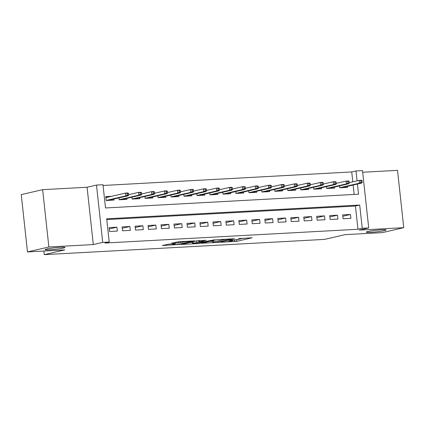 <?xml version="1.0" encoding="UTF-8"?>
<svg xmlns="http://www.w3.org/2000/svg" width="425" height="425" viewBox="0 0 425 425"><rect width="100%" height="100%" fill="white"/><g stroke="black" fill="none" stroke-linecap="round" stroke-linejoin="round"><path stroke-width="0.64" d="M220.862 242.255L236.81 241.342L252.179 237.756L238.537 238.643A4.909 0.393 173.8 0 1 240.731 238.733A4.909 0.393 173.8 0 1 239.928 239.041L238.669 239.328A4.909 0.393 173.8 0 1 231.907 240.173L228.671 240.454L230.727 240.444A4.909 0.393 173.8 0 1 232.921 240.534A4.909 0.393 173.8 0 1 232.119 240.842L230.855 241.134A4.909 0.393 173.8 0 1 224.092 241.979L220.862 242.255M63.346 248.088A10.003 0.802 173.8 0 0 64.988 247.462A10.003 0.802 173.8 0 0 57.858 247.467A10.003 0.802 173.8 0 0 46.734 248.997A10.003 0.802 173.8 0 0 45.093 249.624A10.003 0.802 173.8 0 0 52.222 249.618A10.003 0.802 173.8 0 0 63.346 248.088M384.492 230.61A10.003 0.802 173.8 0 0 386.134 229.983A10.003 0.802 173.8 0 0 379.004 229.989A10.003 0.802 173.8 0 0 367.88 231.519A10.003 0.802 173.8 0 0 366.238 232.146A10.003 0.802 173.8 0 0 373.368 232.14A10.003 0.802 173.8 0 0 384.492 230.61M168.215 244.178L162.292 245.549L179.435 244.465L194.804 240.879L179.09 241.671L171.599 243.212L178.718 242.887L183.372 242.038A4.107 0.329 173.8 0 1 187.935 241.411A4.107 0.329 173.8 0 1 190.862 241.411A4.107 0.329 173.8 0 1 190.188 241.671L180.232 243.966A4.107 0.329 173.8 0 1 175.674 244.593A4.107 0.329 173.8 0 1 172.747 244.598A4.107 0.329 173.8 0 1 173.421 244.338L175.328 243.86L174.643 243.828L168.215 244.178M27.476 251.929L21.25 194.613L42.638 189.672L48.87 246.989L27.476 251.929L64.781 249.9L44.248 254.644L324.519 239.392L345.058 234.648L382.362 232.618L403.75 227.678L359.311 230.095L368.719 227.922L362.233 228.273L357.956 229.261L104.933 243.031L109.209 242.043L102.723 242.399L96.491 185.077L102.983 184.726L105.506 207.963L358.53 194.193L357.425 184.041M48.87 246.989L93.309 244.572L102.723 242.399M201.471 243.27L219.045 242.308L234.414 238.722L216.585 239.774L201.471 243.27M197.126 243.653L181.411 244.444L196.78 240.853L206.013 240.268L199.378 241.878L204.329 241.676L214.784 239.769L199.24 243.387L197.126 243.653L197.094 243.35M403.75 227.678L397.524 170.356L362.674 172.252M111.637 196.308L105.761 196.626L106.181 200.499L113.969 200.074L113.858 199.065M343.108 218.774L350.896 218.349L350.476 214.476L342.688 214.901L343.108 218.774M330.135 219.481L337.918 219.056L337.498 215.183L329.715 215.608L330.135 219.481M317.156 220.182L324.944 219.762L324.525 215.889L316.737 216.309L317.156 220.182M304.183 220.888L311.966 220.469L311.546 216.596L303.763 217.016L304.183 220.888M291.21 221.595L298.993 221.175L298.573 217.303L290.785 217.722L291.21 221.595M278.232 222.302L286.02 221.882L285.595 218.004L277.812 218.429L278.232 222.302M265.258 223.008L273.041 222.583L272.622 218.71L264.833 219.135L265.258 223.008M252.28 223.715L260.068 223.29L259.643 219.417L251.86 219.842L252.28 223.715M239.307 224.421L247.09 223.996L246.67 220.123L238.882 220.548L239.307 224.421M226.328 225.128L234.117 224.703L233.692 220.83L225.909 221.255L226.328 225.128M213.355 225.834L221.138 225.409L220.718 221.537L212.936 221.962L213.355 225.834M200.377 226.541L208.165 226.116L207.745 222.243L199.957 222.668L200.377 226.541M187.404 227.248L195.187 226.822L194.767 222.95L186.984 223.375L187.404 227.248M174.425 227.954L182.213 227.529L181.794 223.656L174.006 224.081L174.425 227.954M161.452 228.661L169.235 228.236L168.815 224.363L161.032 224.788L161.452 228.661M148.474 229.367L156.262 228.942L155.842 225.069L148.054 225.494L148.474 229.367M135.501 230.074L143.283 229.649L142.864 225.776L135.081 226.196L135.501 230.074M122.522 230.775L130.31 230.355L129.891 226.482L122.103 226.902L122.522 230.775M357.956 229.261L355.428 206.024L106.765 219.56M116.912 227.189L109.129 227.609L109.549 231.482L117.332 231.062L116.912 227.189L109.273 228.953M352.803 181.836L351.73 171.944L103.062 185.475M354.168 194.427L353.148 185.029M347.422 186.352L347.528 187.367L339.745 187.786L339.538 185.884M334.443 187.058L334.555 188.073L326.767 188.493L326.559 186.591M321.47 187.765L321.576 188.774L313.793 189.199L313.586 187.298M308.492 188.472L308.603 189.481L300.815 189.906L300.608 187.999M295.518 189.178L295.625 190.188L287.842 190.613L287.635 188.705M282.54 189.885L282.652 190.894L274.863 191.319L274.662 189.412M269.567 190.591L269.673 191.601L261.89 192.026L261.683 190.118M256.588 191.298L256.7 192.307L248.917 192.732L248.71 190.825M243.615 192.004L243.727 193.014L235.939 193.439L235.732 191.532M230.637 192.711L230.748 193.72L222.966 194.145L222.758 192.238M217.664 193.417L217.775 194.427L209.987 194.852L209.78 192.945M204.685 194.119L204.797 195.133L197.014 195.558L196.807 193.651M191.712 194.825L191.824 195.84L184.036 196.265L183.828 194.358M178.739 195.532L178.845 196.547L171.062 196.966L170.855 195.064M165.761 196.238L165.872 197.253L158.084 197.673L157.877 195.771M152.788 196.945L152.894 197.96L145.111 198.379L144.904 196.477M139.809 197.652L139.921 198.661L132.132 199.086L131.925 197.184M126.836 198.358L126.942 199.367L119.159 199.792L118.952 197.891M43.855 251.042L44.248 254.644M93.309 244.572L87.082 187.25L42.638 189.672M87.082 187.25L96.491 185.077M351.73 171.944L356.007 170.956L362.493 170.6L368.719 227.922M362.233 228.273L359.709 205.036L106.686 218.806L109.209 242.043M357.08 180.848L356.007 170.956M355.428 206.024L359.709 205.036M350.476 214.476L342.837 216.24M337.498 215.183L329.858 216.947M324.525 215.889L316.885 217.653M311.546 216.596L303.907 218.36M298.573 217.303L290.934 219.066M285.595 218.004L277.955 219.773M272.622 218.71L264.982 220.479M259.643 219.417L252.004 221.186M246.67 220.123L239.031 221.887M233.692 220.83L226.052 222.594M220.718 221.537L213.079 223.3M207.745 222.243L200.101 224.007M194.767 222.95L187.127 224.713M181.794 223.656L174.154 225.42M168.815 224.363L161.176 226.127M155.842 225.069L148.203 226.833M142.864 225.776L135.224 227.54M129.891 226.482L122.251 228.246M232.879 240.146L238.414 239.387M240.146 238.988L243.775 238.149M209.456 241.421L212.542 241.257M216.708 242.377L231.455 239.132L229.303 239.142A4.909 0.393 173.8 0 0 222.541 239.987L213.472 242.08A4.909 0.393 173.8 0 0 212.665 242.388A4.909 0.393 173.8 0 0 214.859 242.478L216.708 242.377M213.084 240.587A4.909 0.393 173.8 0 0 212.495 240.842L212.665 242.388M192.467 242.346L189.651 242.5M193.269 243.249A4.107 0.329 173.8 0 0 192.594 243.509A4.107 0.329 173.8 0 0 195.521 243.509A4.107 0.329 173.8 0 0 200.079 242.882L203.841 241.974L198.889 242.176L193.269 243.249L193.099 241.703M192.902 241.751A4.107 0.329 173.8 0 0 192.424 241.958L192.594 243.509M196.754 240.858L199.24 240.598M343.304 187.595L343.272 187.308M362.297 182.187L362.132 180.641L360.83 180.71L361 182.261L362.297 182.187L361.771 183.037L359.438 183.164L359.136 180.375L349.297 182.649M361 182.261L359.438 183.164L339.734 187.717M361.771 183.037L341.658 187.685M360.83 180.71L359.136 180.375L361.468 180.248L362.132 180.641M330.331 188.302L330.299 188.015M349.323 182.893L349.153 181.347L347.857 181.417L348.027 182.968L349.323 182.893L348.797 183.743L346.46 183.871L346.157 181.082L336.318 183.356M348.027 182.968L346.46 183.871L326.761 188.424M348.797 183.743L328.679 188.392M347.857 181.417L346.157 181.082L348.495 180.954L349.153 181.347M317.353 189.008L317.321 188.721M336.345 183.6L336.18 182.054L334.879 182.123L335.049 183.674L336.345 183.6L335.819 184.45L333.487 184.577L333.184 181.788L323.345 184.062M335.049 183.674L333.487 184.577L313.783 189.125M335.819 184.45L315.706 189.098M334.879 182.123L333.184 181.788L335.516 181.661L336.18 182.054M304.38 189.715L304.348 189.428M323.372 184.307L323.202 182.761L321.906 182.83L322.076 184.381L323.372 184.307L322.846 185.157L320.508 185.284L320.206 182.495L310.367 184.769M322.076 184.381L320.508 185.284L300.81 189.832M322.846 185.157L302.728 189.805M321.906 182.83L320.206 182.495L322.543 182.367L323.202 182.761M291.401 190.421L291.375 190.134M310.393 185.013L310.229 183.467L308.933 183.536L309.097 185.082L310.393 185.013L309.868 185.863L307.535 185.991L307.233 183.202L297.394 185.475M309.097 185.082L307.535 185.991L287.831 190.538M309.868 185.863L289.754 190.506M308.933 183.536L307.233 183.202L309.565 183.074L310.229 183.467M278.428 191.128L278.396 190.841M297.42 185.72L297.25 184.174L295.954 184.243L296.124 185.789L297.42 185.72L296.894 186.57L294.557 186.697L294.254 183.908L284.415 186.182M296.124 185.789L294.557 186.697L274.858 191.245M296.894 186.57L276.776 191.213M295.954 184.243L294.254 183.908L296.592 183.781L297.25 184.174M265.45 191.829L265.423 191.548M284.442 186.426L284.277 184.875L282.981 184.949L283.146 186.495L284.442 186.426L283.916 187.276L281.584 187.404L281.281 184.615L271.442 186.888M283.146 186.495L281.584 187.404L261.885 191.951M283.916 187.276L263.803 191.919M282.981 184.949L281.281 184.615L283.613 184.487L284.277 184.875M252.477 192.536L252.445 192.254M271.469 187.133L271.299 185.582L270.002 185.656L270.173 187.202L271.469 187.133L270.943 187.983L268.605 188.11L268.303 185.321L258.469 187.59M270.173 187.202L268.605 188.11L248.907 192.658M270.943 187.983L250.824 192.626M270.002 185.656L268.303 185.321L270.64 185.194L271.299 185.582M239.503 193.242L239.472 192.961M258.496 187.839L258.326 186.288L257.029 186.363L257.194 187.908L258.496 187.839L257.97 188.689L255.632 188.817L255.329 186.028L245.491 188.296M257.194 187.908L255.632 188.817L235.933 193.364M257.97 188.689L237.851 193.333M257.029 186.363L255.329 186.028L257.667 185.9L258.326 186.288M226.525 193.949L226.493 193.667M245.517 188.546L245.347 186.995L244.051 187.069L244.221 188.615L245.517 188.546L244.991 189.396L242.654 189.518L242.351 186.734L232.518 189.003M244.221 188.615L242.654 189.518L222.955 194.071M244.991 189.396L224.878 194.039M244.051 187.069L242.351 186.734L244.688 186.607L245.347 186.995M213.552 194.655L213.52 194.374M232.544 189.252L232.374 187.701L231.078 187.77L231.242 189.322L232.544 189.252L232.018 190.097L229.681 190.225L229.378 187.436L219.539 189.709M231.242 189.322L229.681 190.225L209.982 194.778M232.018 190.097L211.9 194.746M231.078 187.77L229.378 187.436L231.715 187.313L232.374 187.701M200.573 195.362L200.542 195.08M219.566 189.959L219.396 188.408L218.099 188.477L218.269 190.028L219.566 189.959L219.04 190.804L216.708 190.931L216.399 188.142L206.566 190.416M218.269 190.028L216.708 190.931L197.003 195.484M219.04 190.804L198.927 195.452M218.099 188.477L216.399 188.142L218.737 188.015L219.396 188.408M187.6 196.068L187.568 195.787M206.593 190.666L206.423 189.114L205.126 189.183L205.291 190.735L206.593 190.666L206.067 191.51L203.729 191.638L203.426 188.849L193.587 191.123M205.291 190.735L203.729 191.638L184.03 196.191M206.067 191.51L185.948 196.159M205.126 189.183L203.426 188.849L205.764 188.721L206.423 189.114M174.622 196.775L174.59 196.488M193.614 191.372L193.449 189.821L192.148 189.89L192.318 191.441L193.614 191.372L193.088 192.217L190.756 192.344L190.453 189.555L180.614 191.829M192.318 191.441L190.756 192.344L171.052 196.897M193.088 192.217L172.975 196.865M192.148 189.89L190.453 189.555L192.785 189.428L193.449 189.821M161.649 197.482L161.617 197.195M180.641 192.079L180.471 190.528L179.175 190.597L179.345 192.148L180.641 192.079L180.115 192.923L177.778 193.051L177.475 190.262L167.636 192.536M179.345 192.148L177.778 193.051L158.079 197.604M180.115 192.923L159.997 197.572M179.175 190.597L177.475 190.262L179.812 190.134L180.471 190.528M148.67 198.188L148.638 197.901M167.663 192.78L167.498 191.234L166.196 191.303L166.366 192.854L167.663 192.78L167.137 193.63L164.804 193.758L164.502 190.968L154.663 193.242M166.366 192.854L164.804 193.758L145.1 198.31M167.137 193.63L147.023 198.278M166.196 191.303L164.502 190.968L166.834 190.841L167.498 191.234M135.697 198.895L135.665 198.608M154.689 193.487L154.519 191.941L153.223 192.01L153.393 193.561L154.689 193.487L154.163 194.337L151.826 194.464L151.523 191.675L141.684 193.949M153.393 193.561L151.826 194.464L132.127 199.017M154.163 194.337L134.045 198.985M153.223 192.01L151.523 191.675L153.861 191.548L154.519 191.941M122.719 199.601L122.687 199.314M141.711 194.193L141.546 192.647L140.245 192.716L140.415 194.268L141.711 194.193L141.185 195.043L138.853 195.171L138.55 192.382L128.711 194.655M140.415 194.268L138.853 195.171L119.149 199.718M141.185 195.043L121.072 199.692M140.245 192.716L138.55 192.382L140.882 192.254L141.546 192.647M109.746 200.308L109.714 200.021M105.83 197.242L108.125 197.115M128.738 194.9L128.568 193.354L127.272 193.423L127.442 194.974L128.738 194.9L128.212 195.75L125.874 195.877L125.572 193.088L105.873 197.636M127.442 194.974L125.874 195.877L106.176 200.425M128.212 195.75L108.093 200.398M127.272 193.423L125.572 193.088L127.909 192.961L128.568 193.354M236.645 239.796L236.81 241.342M234.531 240.056L234.701 241.607M219.013 242.006L219.045 242.308M222.466 239.307L222.541 239.987M213.302 240.534L213.472 242.08M199.495 240.555L199.628 241.782M199.203 243.052L199.24 243.387M198.719 240.63L198.889 242.176M196.605 240.895L196.775 242.441M173.373 243.902L173.421 244.338M183.308 241.437L183.372 242.038M180.721 241.581L180.832 242.627M178.59 241.703L178.718 242.887M179.398 244.131L179.435 244.465M177.289 244.433L177.321 244.731M232.879 240.109L232.921 240.534M240.688 238.313L240.731 238.733M199.235 240.571L199.378 241.878M203.809 241.703L203.841 241.974M172.678 243.939L172.747 244.598M190.82 241.028L190.862 241.411"/></g></svg>
